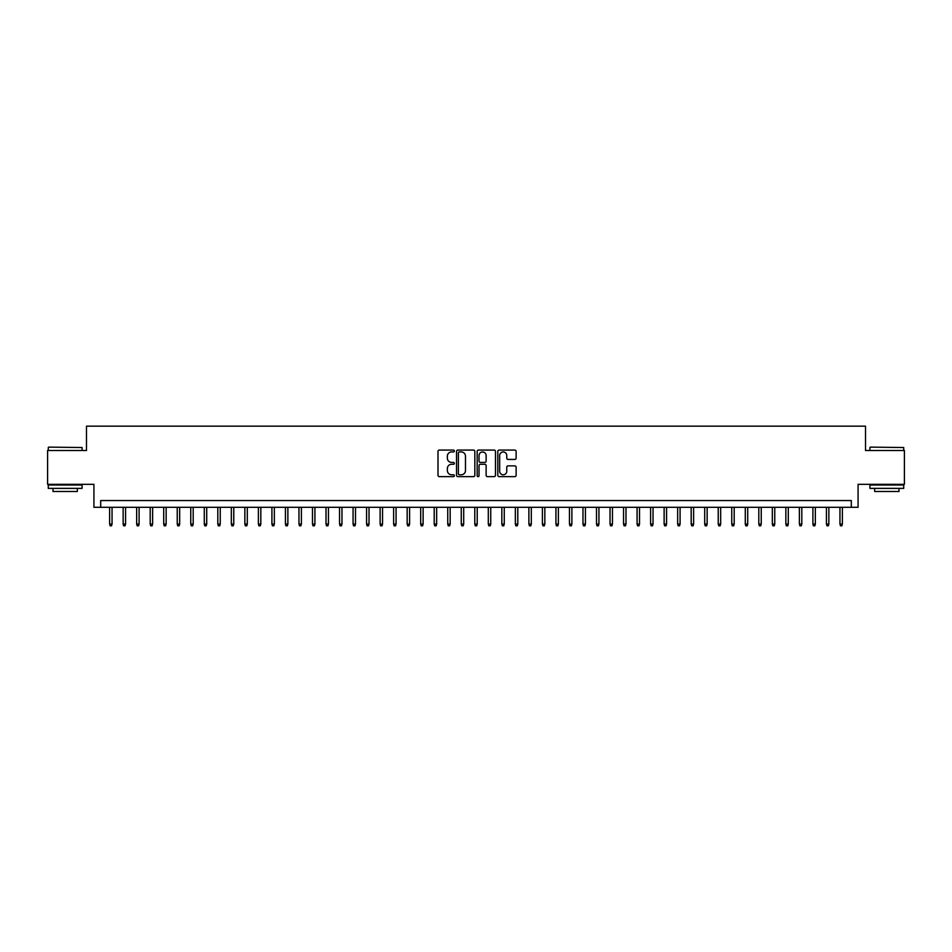 <?xml version="1.0" encoding="UTF-8"?>
<svg xmlns="http://www.w3.org/2000/svg" width="952" height="952" viewBox="0 0 952 952"><rect width="100%" height="100%" fill="white"/><g stroke="black" fill="none" stroke-linecap="round" stroke-linejoin="round"><path stroke-width="1.43" d="M454.366 451.01A0.928 0.928 0 0 0 453.426 450.082L439.324 450.082A1.333 1.333 0 0 0 438.003 451.403L438.003 475.298A1.333 1.333 0 0 0 439.324 476.631L453.426 476.631A0.928 0.928 0 0 0 454.366 475.702A0.928 0.928 0 0 0 453.426 474.774L451.605 474.774A4.248 4.248 0 0 1 447.357 470.526L447.357 468.527A4.248 4.248 0 0 1 451.605 464.278L453.426 464.278A0.928 0.928 0 0 0 454.366 463.35A0.928 0.928 0 0 0 453.426 462.422L451.605 462.422A4.248 4.248 0 0 1 447.357 458.174L447.357 456.187A4.248 4.248 0 0 1 451.605 451.938L453.426 451.938A0.928 0.928 0 0 0 454.366 451.01M514.794 459.435A1.333 1.333 0 0 0 516.127 458.114L516.127 451.403A1.333 1.333 0 0 0 514.794 450.082L499.134 450.082A1.333 1.333 0 0 0 497.801 451.403L497.801 475.298A1.333 1.333 0 0 0 499.134 476.631L514.794 476.631A1.333 1.333 0 0 0 516.127 475.298L516.127 467.206A1.333 1.333 0 0 0 514.794 465.873L508.094 465.873A1.333 1.333 0 0 0 506.762 467.206L506.762 471.216A3.546 3.546 0 0 1 503.215 474.774A3.546 3.546 0 0 1 499.669 471.216L499.669 455.484A3.546 3.546 0 0 1 503.215 451.938A3.546 3.546 0 0 1 506.762 455.484L506.762 458.114A1.333 1.333 0 0 0 508.094 459.435L514.794 459.435M851.314 507.309L858.073 507.309L858.073 484.318L904.4 484.318L904.4 450.51L865.511 450.51L865.511 426.163L86.489 426.163L86.489 450.51L47.6 450.51L47.6 484.318L93.927 484.318L93.927 507.309L851.314 507.309L851.314 500.55L100.686 500.55L100.686 507.309M474.834 451.403A1.333 1.333 0 0 0 473.513 450.082L457.841 450.082A1.333 1.333 0 0 0 456.52 451.403L456.52 475.298A1.333 1.333 0 0 0 457.841 476.631L473.513 476.631A1.333 1.333 0 0 0 474.834 475.298L474.834 451.403M478.487 450.082L494.159 450.082A1.333 1.333 0 0 1 495.48 451.403L495.48 475.298A1.333 1.333 0 0 1 494.159 476.631L487.448 476.631A1.333 1.333 0 0 1 486.127 475.298L486.127 465.611A1.333 1.333 0 0 0 484.794 464.278L480.343 464.278A1.333 1.333 0 0 0 479.023 465.611L479.023 475.702A0.928 0.928 0 0 1 478.094 476.631A0.928 0.928 0 0 1 477.166 475.702L477.166 451.403A1.333 1.333 0 0 1 478.487 450.082M459.304 451.938A0.928 0.928 0 0 0 458.376 452.866L458.376 473.846A0.928 0.928 0 0 0 459.304 474.774L461.232 474.774A4.248 4.248 0 0 0 465.48 470.526L465.48 456.187A4.248 4.248 0 0 0 461.232 451.938L459.304 451.938M486.127 455.556A3.546 3.546 0 0 0 482.569 452.01A3.546 3.546 0 0 0 479.023 455.556L479.023 461.101A1.333 1.333 0 0 0 480.343 462.422L484.794 462.422A1.333 1.333 0 0 0 486.127 461.101L486.127 455.556M112.05 524.076L111.503 525.837L110.158 525.837L109.611 524.076L112.05 524.076L112.05 507.309M109.611 524.076L109.611 507.309M48.683 447.119L82.086 447.535L48.683 447.119M65.188 488.376L48.278 488.376L48.278 484.996L82.086 484.996L82.086 488.376L65.188 488.376M77.35 488.376L77.35 491.482L53.014 491.482L53.014 488.376M870.318 447.119L903.722 447.535L870.318 447.119M886.812 488.376L869.914 488.376L869.914 484.996L903.722 484.996L903.722 488.376L886.812 488.376M898.986 488.376L898.986 491.482L874.65 491.482L874.65 488.376M125.569 524.076L125.033 525.837L123.677 525.837L123.141 524.076L125.569 524.076L125.569 507.309M123.141 524.076L123.141 507.309M139.099 524.076L138.552 525.837L137.207 525.837L136.66 524.076L139.099 524.076L139.099 507.309M136.66 524.076L136.66 507.309M152.618 524.076L152.082 525.837L150.725 525.837L150.19 524.076L152.618 524.076L152.618 507.309M150.19 524.076L150.19 507.309M166.148 524.076L165.6 525.837L164.256 525.837L163.708 524.076L166.148 524.076L166.148 507.309M163.708 524.076L163.708 507.309M179.666 524.076L179.131 525.837L177.774 525.837L177.239 524.076L179.666 524.076L179.666 507.309M177.239 524.076L177.239 507.309M193.196 524.076L192.649 525.837L191.304 525.837L190.757 524.076L193.196 524.076L193.196 507.309M190.757 524.076L190.757 507.309M206.715 524.076L206.179 525.837L204.823 525.837L204.287 524.076L206.715 524.076L206.715 507.309M204.287 524.076L204.287 507.309M220.245 524.076L219.71 525.837L218.353 525.837L217.806 524.076L220.245 524.076L220.245 507.309M217.806 524.076L217.806 507.309M233.775 524.076L233.228 525.837L231.871 525.837L231.336 524.076L233.775 524.076L233.775 507.309M231.336 524.076L231.336 507.309M247.294 524.076L246.758 525.837L245.402 525.837L244.854 524.076L247.294 524.076L247.294 507.309M244.854 524.076L244.854 507.309M260.824 524.076L260.277 525.837L258.92 525.837L258.385 524.076L260.824 524.076L260.824 507.309M258.385 524.076L258.385 507.309M274.343 524.076L273.807 525.837L272.45 525.837L271.915 524.076L274.343 524.076L274.343 507.309M271.915 524.076L271.915 507.309M287.873 524.076L287.325 525.837L285.981 525.837L285.433 524.076L287.873 524.076L287.873 507.309M285.433 524.076L285.433 507.309M301.391 524.076L300.856 525.837L299.499 525.837L298.964 524.076L301.391 524.076L301.391 507.309M298.964 524.076L298.964 507.309M314.922 524.076L314.374 525.837L313.029 525.837L312.482 524.076L314.922 524.076L314.922 507.309M312.482 524.076L312.482 507.309M328.44 524.076L327.904 525.837L326.548 525.837L326.012 524.076L328.44 524.076L328.44 507.309M326.012 524.076L326.012 507.309M341.97 524.076L341.423 525.837L340.078 525.837L339.531 524.076L341.97 524.076L341.97 507.309M339.531 524.076L339.531 507.309M355.489 524.076L354.953 525.837L353.597 525.837L353.061 524.076L355.489 524.076L355.489 507.309M353.061 524.076L353.061 507.309M369.019 524.076L368.472 525.837L367.127 525.837L366.579 524.076L369.019 524.076L369.019 507.309M366.579 524.076L366.579 507.309M382.537 524.076L382.002 525.837L380.645 525.837L380.11 524.076L382.537 524.076L382.537 507.309M380.11 524.076L380.11 507.309M396.068 524.076L395.532 525.837L394.176 525.837L393.628 524.076L396.068 524.076L396.068 507.309M393.628 524.076L393.628 507.309M409.598 524.076L409.051 525.837L407.694 525.837L407.158 524.076L409.598 524.076L409.598 507.309M407.158 524.076L407.158 507.309M423.116 524.076L422.581 525.837L421.224 525.837L420.689 524.076L423.116 524.076L423.116 507.309M420.689 524.076L420.689 507.309M436.647 524.076L436.099 525.837L434.755 525.837L434.207 524.076L436.647 524.076L436.647 507.309M434.207 524.076L434.207 507.309M450.165 524.076L449.63 525.837L448.273 525.837L447.737 524.076L450.165 524.076L450.165 507.309M447.737 524.076L447.737 507.309M463.695 524.076L463.148 525.837L461.803 525.837L461.256 524.076L463.695 524.076L463.695 507.309M461.256 524.076L461.256 507.309M477.214 524.076L476.678 525.837L475.322 525.837L474.786 524.076L477.214 524.076L477.214 507.309M474.786 524.076L474.786 507.309M490.744 524.076L490.197 525.837L488.852 525.837L488.305 524.076L490.744 524.076L490.744 507.309M488.305 524.076L488.305 507.309M504.262 524.076L503.727 525.837L502.37 525.837L501.835 524.076L504.262 524.076L504.262 507.309M501.835 524.076L501.835 507.309M517.793 524.076L517.245 525.837L515.901 525.837L515.353 524.076L517.793 524.076L517.793 507.309M515.353 524.076L515.353 507.309M531.311 524.076L530.776 525.837L529.419 525.837L528.884 524.076L531.311 524.076L531.311 507.309M528.884 524.076L528.884 507.309M544.841 524.076L544.306 525.837L542.949 525.837L542.402 524.076L544.841 524.076L544.841 507.309M542.402 524.076L542.402 507.309M558.372 524.076L557.824 525.837L556.468 525.837L555.932 524.076L558.372 524.076L558.372 507.309M555.932 524.076L555.932 507.309M571.89 524.076L571.355 525.837L569.998 525.837L569.463 524.076L571.89 524.076L571.89 507.309M569.463 524.076L569.463 507.309M585.42 524.076L584.873 525.837L583.528 525.837L582.981 524.076L585.42 524.076L585.42 507.309M582.981 524.076L582.981 507.309M598.939 524.076L598.403 525.837L597.047 525.837L596.511 524.076L598.939 524.076L598.939 507.309M596.511 524.076L596.511 507.309M612.469 524.076L611.922 525.837L610.577 525.837L610.03 524.076L612.469 524.076L612.469 507.309M610.03 524.076L610.03 507.309M625.988 524.076L625.452 525.837L624.096 525.837L623.56 524.076L625.988 524.076L625.988 507.309M623.56 524.076L623.56 507.309M639.518 524.076L638.971 525.837L637.626 525.837L637.078 524.076L639.518 524.076L639.518 507.309M637.078 524.076L637.078 507.309M653.036 524.076L652.501 525.837L651.144 525.837L650.609 524.076L653.036 524.076L653.036 507.309M650.609 524.076L650.609 507.309M666.567 524.076L666.019 525.837L664.674 525.837L664.127 524.076L666.567 524.076L666.567 507.309M664.127 524.076L664.127 507.309M680.085 524.076L679.549 525.837L678.193 525.837L677.657 524.076L680.085 524.076L680.085 507.309M677.657 524.076L677.657 507.309M693.615 524.076L693.08 525.837L691.723 525.837L691.176 524.076L693.615 524.076L693.615 507.309M691.176 524.076L691.176 507.309M707.146 524.076L706.598 525.837L705.242 525.837L704.706 524.076L707.146 524.076L707.146 507.309M704.706 524.076L704.706 507.309M720.664 524.076L720.128 525.837L718.772 525.837L718.224 524.076L720.664 524.076L720.664 507.309M718.224 524.076L718.224 507.309M734.194 524.076L733.647 525.837L732.29 525.837L731.755 524.076L734.194 524.076L734.194 507.309M731.755 524.076L731.755 507.309M747.713 524.076L747.177 525.837L745.821 525.837L745.285 524.076L747.713 524.076L747.713 507.309M745.285 524.076L745.285 507.309M761.243 524.076L760.696 525.837L759.351 525.837L758.803 524.076L761.243 524.076L761.243 507.309M758.803 524.076L758.803 507.309M774.761 524.076L774.226 525.837L772.869 525.837L772.334 524.076L774.761 524.076L774.761 507.309M772.334 524.076L772.334 507.309M788.292 524.076L787.744 525.837L786.4 525.837L785.852 524.076L788.292 524.076L788.292 507.309M785.852 524.076L785.852 507.309M801.81 524.076L801.275 525.837L799.918 525.837L799.382 524.076L801.81 524.076L801.81 507.309M799.382 524.076L799.382 507.309M815.34 524.076L814.793 525.837L813.448 525.837L812.901 524.076L815.34 524.076L815.34 507.309M812.901 524.076L812.901 507.309M828.859 524.076L828.323 525.837L826.967 525.837L826.431 524.076L828.859 524.076L828.859 507.309M826.431 524.076L826.431 507.309M842.389 524.076L841.842 525.837L840.497 525.837L839.95 524.076L842.389 524.076L842.389 507.309M839.95 524.076L839.95 507.309M48.278 450.51L48.278 447.535M55.989 484.996L55.989 484.318M74.375 484.996L74.375 484.318M82.086 450.51L82.086 447.535M869.914 450.51L869.914 447.535M877.625 484.996L877.625 484.318M896.01 484.996L896.01 484.318M903.722 450.51L903.722 447.535"/></g></svg>
